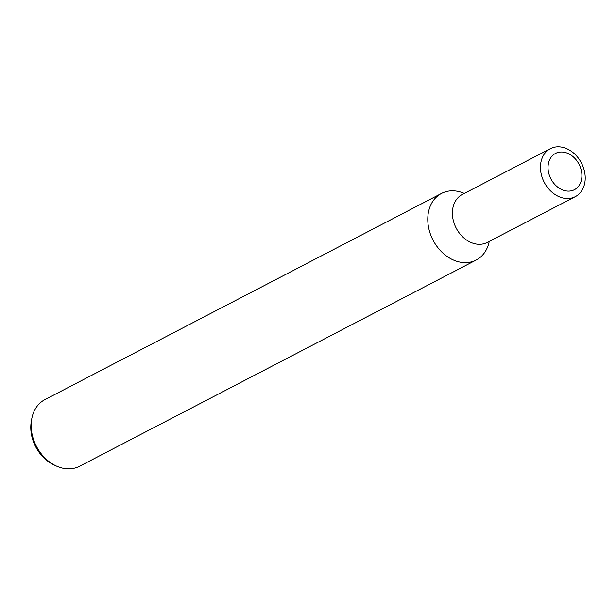 <?xml version="1.0" encoding="UTF-8"?>
<svg xmlns="http://www.w3.org/2000/svg" width="616" height="616" viewBox="0 0 616 616"><rect width="100%" height="100%" fill="white"/><g stroke="black" fill="none" stroke-linecap="round" stroke-linejoin="round"><path stroke-width="0.92" d="M441.533 193.409A37.545 29.098 62.5 0 1 464.302 193.424A37.545 29.098 62.5 0 0 427.789 217.941A37.545 29.098 62.5 0 0 454.947 260.653A37.545 29.098 62.5 0 0 489.243 241.395A37.545 29.098 62.5 0 1 476.176 260.037L79.579 466.235A37.545 29.098 62.5 0 1 56.21 465.958A37.545 29.098 62.5 0 1 31.193 424.139A37.545 29.098 62.5 0 1 31.747 418.895A37.545 29.098 62.5 0 1 44.937 399.607L441.533 193.409A37.545 29.098 62.5 0 0 427.789 217.941A37.545 29.098 62.5 0 0 443.689 253.784A37.545 29.098 62.5 0 0 476.176 260.037M31.747 418.895L31.316 421.275A34.835 26.996 62.5 0 0 30.8 426.141A34.835 26.996 62.5 0 0 54.016 464.941L56.21 465.958M540.463 166.335A27.035 20.952 62.5 0 0 551.913 192.146A27.035 20.952 62.5 0 0 575.306 196.65A27.035 20.952 62.5 0 0 585.2 178.987A27.035 20.952 62.5 0 0 573.75 153.176A27.035 20.952 62.5 0 0 550.365 148.679A27.035 20.952 62.5 0 0 540.463 166.335M548.04 166.767A20.459 15.854 62.5 0 0 564.302 190.529A20.459 15.854 62.5 0 0 581.889 176.338A20.459 15.854 62.5 0 0 565.627 152.583A20.459 15.854 62.5 0 0 548.04 166.767M550.365 148.679L462.3 194.464A27.035 20.952 62.5 0 0 452.406 212.127A27.035 20.952 62.5 0 0 463.856 237.93A27.035 20.952 62.5 0 0 487.241 242.435L575.306 196.65"/></g></svg>
